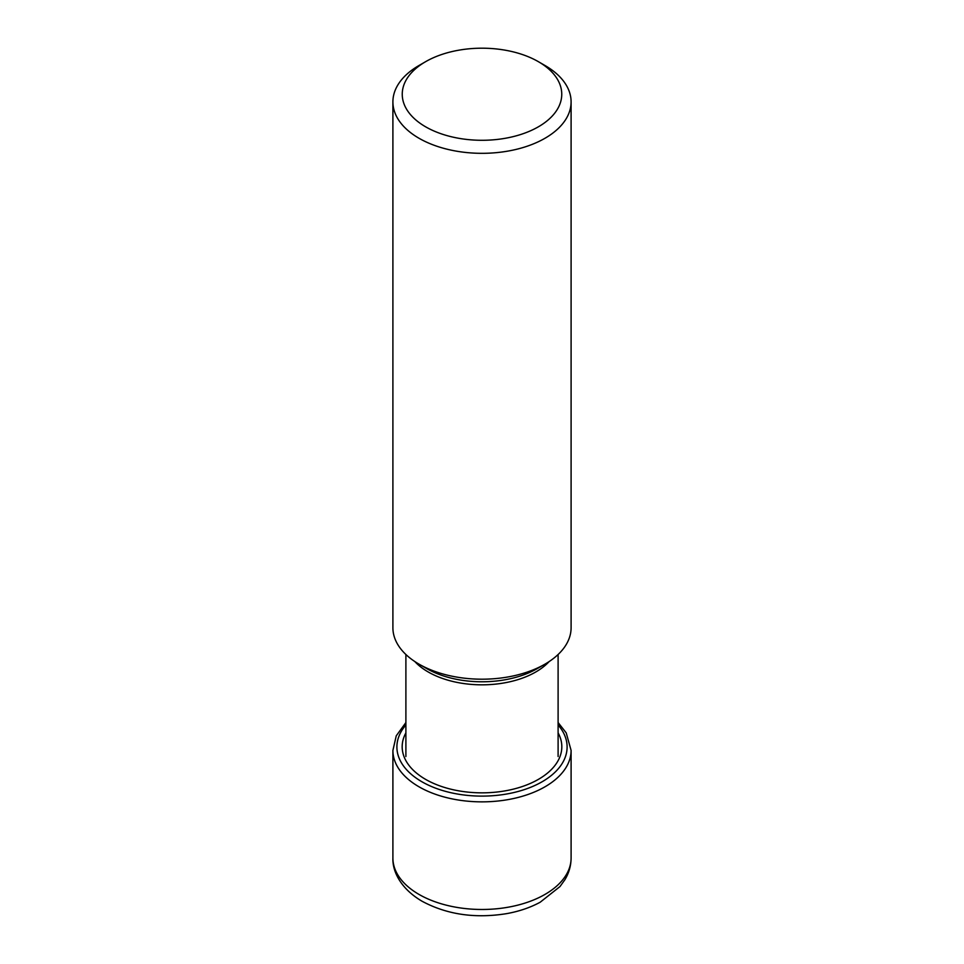 <?xml version="1.0" encoding="UTF-8"?>
<svg xmlns="http://www.w3.org/2000/svg" width="964" height="964" viewBox="0 0 964 964"><rect width="100%" height="100%" fill="white"/><g stroke="black" fill="none" stroke-linecap="round" stroke-linejoin="round"><path stroke-width="1.45" d="M425.606 126.802A79.747 46.043 0 0 0 538.394 126.802A79.747 46.043 0 0 0 538.394 61.684L538.394 61.684A79.747 46.043 0 0 0 425.606 61.684A79.747 46.043 0 0 0 425.606 126.802M425.606 61.684L418.991 65.504A89.098 51.441 0 0 0 392.902 101.883A89.098 51.441 0 0 0 418.991 138.25A89.098 51.441 0 0 0 516.102 149.408A89.098 51.441 0 0 0 571.098 101.883A89.098 51.441 0 0 0 545.009 65.504L538.394 61.684L545.009 65.504M571.098 101.883L571.098 627.745A89.098 51.441 180 0 1 545.009 664.124A89.098 51.441 180 0 1 418.991 664.124L418.991 664.124A89.098 51.441 180 0 1 392.902 627.745L392.902 101.883M426.63 668.534L418.991 664.124L426.63 668.534A78.301 45.212 180 0 0 537.37 668.534L545.009 664.124M418.991 894.411A89.098 51.441 180 0 1 392.902 858.032C392.372 871.83 401.12 888.989 422.099 901.256C446.983 914.607 475.204 918.728 506.739 913.619C519.15 911.378 530.296 907.582 540.189 902.22L559.976 886.567L564.952 879.638C568.989 872.902 571.037 865.696 571.098 858.032A89.098 51.441 180 0 1 516.102 905.558A89.098 51.441 180 0 1 418.991 894.411M405.892 722.554L396.252 735.809L392.902 750.414A89.098 51.441 0 0 0 418.991 786.793A89.098 51.441 0 0 0 516.102 797.939A89.098 51.441 0 0 0 571.098 750.414L571.098 858.032M558.108 724.988A85.109 49.14 180 0 1 531.779 786.841A85.109 49.14 180 0 1 421.822 781.72A85.109 49.14 180 0 1 405.892 724.988M405.892 732.857A79.831 46.091 0 0 0 425.558 779.346A79.831 46.091 0 0 0 523.452 786.142A79.831 46.091 0 0 0 558.108 732.857M414.821 661.545A76.108 43.946 0 0 0 428.185 671.956A76.108 43.946 0 0 0 549.179 661.545M392.902 750.414L392.902 858.032M558.108 722.554L566.217 732.881L571.098 750.414M558.108 654.496L558.108 756.511M405.892 654.496L405.892 756.511"/></g></svg>
